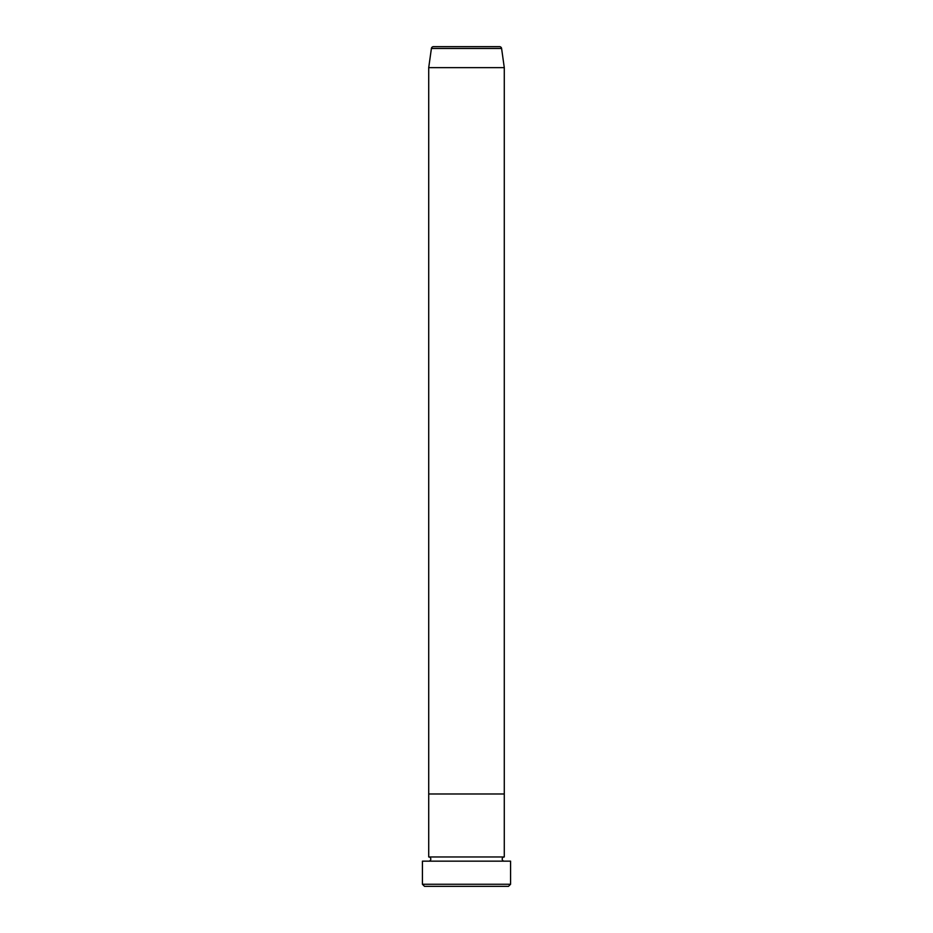 <?xml version="1.0" encoding="UTF-8"?>
<svg xmlns="http://www.w3.org/2000/svg" width="933" height="933" viewBox="0 0 933 933"><rect width="100%" height="100%" fill="white"/><g stroke="black" fill="none" stroke-linecap="round" stroke-linejoin="round"><path stroke-width="1.4" d="M508.485 886.35L424.515 886.35L422.416 884.251L510.584 884.251L508.485 886.35M499.517 46.65L433.483 46.65L499.517 46.65A2.099 2.099 0 0 1 501.592 48.458L504.286 67.642L504.286 793.983L428.714 793.983L428.714 856.96A2.099 2.099 0 0 1 430.813 859.06A2.099 2.099 0 0 1 428.714 861.159M433.483 46.65A2.099 2.099 0 0 0 431.408 48.458L428.714 67.642L428.714 793.983L504.286 793.983L504.286 856.96A2.099 2.099 0 0 0 502.187 859.06A2.099 2.099 0 0 0 504.286 861.159M504.286 856.96L428.714 856.96M510.584 884.251L510.584 861.159L422.416 861.159L422.416 884.251M504.286 67.642L428.714 67.642M501.592 48.458L431.408 48.458"/></g></svg>
